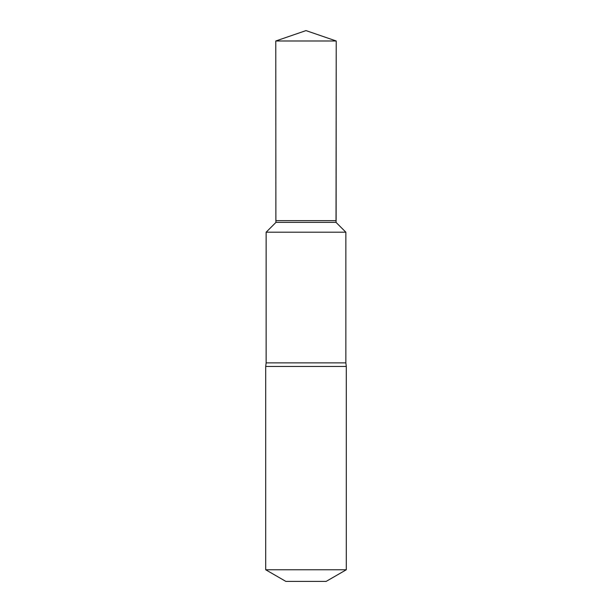 <?xml version="1.0" encoding="UTF-8"?>
<svg xmlns="http://www.w3.org/2000/svg" width="612" height="612" viewBox="0 0 612 612"><rect width="100%" height="100%" fill="white"/><g stroke="black" fill="none" stroke-linecap="round" stroke-linejoin="round"><path stroke-width="0.92" d="M275.974 222.378L275.882 220.641L336.118 220.641L336.026 222.378L275.974 222.378L266.143 232.2L345.857 232.2L266.143 232.2L266.143 362.87L265.7 366.45L346.3 366.45L345.857 362.87L266.143 362.87M346.3 569.764L265.7 569.764L285.85 581.4L326.15 581.4L346.3 569.764L346.3 366.45M336.026 222.378L345.857 232.2L345.857 362.87M306 232.2L345.857 232.2L336.026 222.378L336.225 40.989L306 30.6L275.775 40.989L336.225 40.989L336.118 220.641M265.7 569.764L265.7 366.45M306 30.6L336.225 40.989M275.882 220.641L275.775 40.989"/></g></svg>

